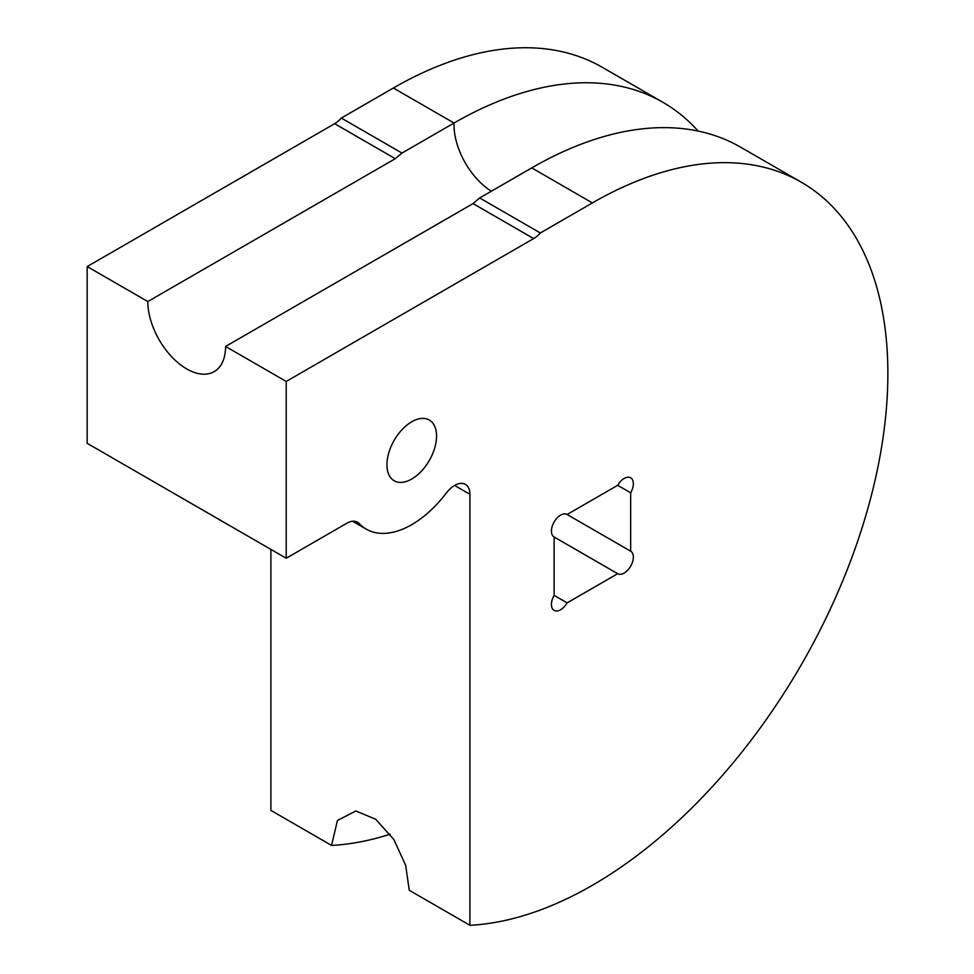 <?xml version="1.0" encoding="UTF-8"?>
<svg xmlns="http://www.w3.org/2000/svg" width="974" height="974" viewBox="0 0 974 974"><rect width="100%" height="100%" fill="white"/><g stroke="black" fill="none" stroke-linecap="round" stroke-linejoin="round"><path stroke-width="1.46" d="M698.163 131.076A417.858 241.248 120 0 0 662.953 102.331L602.297 67.316A417.858 241.248 -60 0 0 393.374 88.013L341.326 118.061A21.647 12.504 -60 0 1 334.654 123.686L87.185 266.559L147.817 301.55A54.994 31.752 -120 0 0 171.814 356.898A54.994 31.752 -120 0 0 214.195 371.63A54.994 31.752 -120 0 0 225.578 346.452L473.047 203.59L479.683 197.953L540.339 232.969A21.647 12.504 -60 0 1 533.667 238.581L286.21 381.455L286.21 558.236L346.72 523.306A21.647 12.504 -60 0 1 357.543 522.234A21.647 12.504 -60 0 1 359.223 523.562A90.935 52.499 -60 0 0 366.285 529.15L352.612 521.26M341.326 118.061L401.982 153.076L395.274 158.689L147.817 301.55M366.285 529.15A90.935 52.499 -60 0 0 446.372 492.978A21.647 12.504 -60 0 1 465.438 484.37A21.647 12.504 -60 0 1 469.918 494.281L469.918 925.3L409.263 890.285L405.659 865.289L393.898 839.612L375.721 819.231L355.814 811.001L337.454 820.437L331.55 845.42A417.858 241.248 120 0 0 390.184 834.194M411.746 479.038A35.076 20.247 -60 0 1 394.202 480.779A35.076 20.247 -60 0 1 394.202 440.285A35.076 20.247 -60 0 1 429.278 420.025A35.076 20.247 -60 0 1 434.66 448.137A35.076 20.247 -60 0 1 411.746 479.038M225.578 346.452L286.21 381.455M87.185 266.559L87.185 443.328L286.21 558.236M630.665 551.199A12.991 7.5 -60 0 1 630.665 566.198A12.991 7.5 -60 0 1 617.674 573.698L567.111 602.894L554.121 595.394L554.121 537.003A12.991 7.5 -60 0 1 554.121 522.003A12.991 7.5 -60 0 1 567.111 514.503L617.674 485.308A12.991 7.5 -60 0 1 630.665 477.808A12.991 7.5 -60 0 1 630.665 492.807L630.665 551.199L567.038 514.455M617.674 573.698L554.121 537.003L617.674 573.698M630.665 492.807L617.674 485.308M270.894 549.397L270.894 810.392L331.55 845.42M662.953 102.331A417.858 241.248 120 0 0 454.03 123.028A54.994 31.752 -120 0 0 491.359 191.208M479.683 197.953L531.743 167.893A417.858 241.248 -60 0 1 740.666 147.196L801.322 182.223A417.858 241.248 -60 0 1 835.193 598.365A417.858 241.248 -60 0 1 469.918 925.3M531.743 167.893L592.399 202.921A417.858 241.248 -60 0 1 801.322 182.223M592.399 202.921L540.339 232.969M567.111 602.894A12.991 7.5 -60 0 1 554.121 610.394A12.991 7.5 -60 0 1 554.121 595.394M401.982 153.076L454.03 123.028L393.374 88.013M473.047 203.59L533.667 238.581M334.654 123.686L395.274 158.689M454.614 485.442L469.918 494.281M355.559 521.443L359.223 523.562"/></g></svg>
